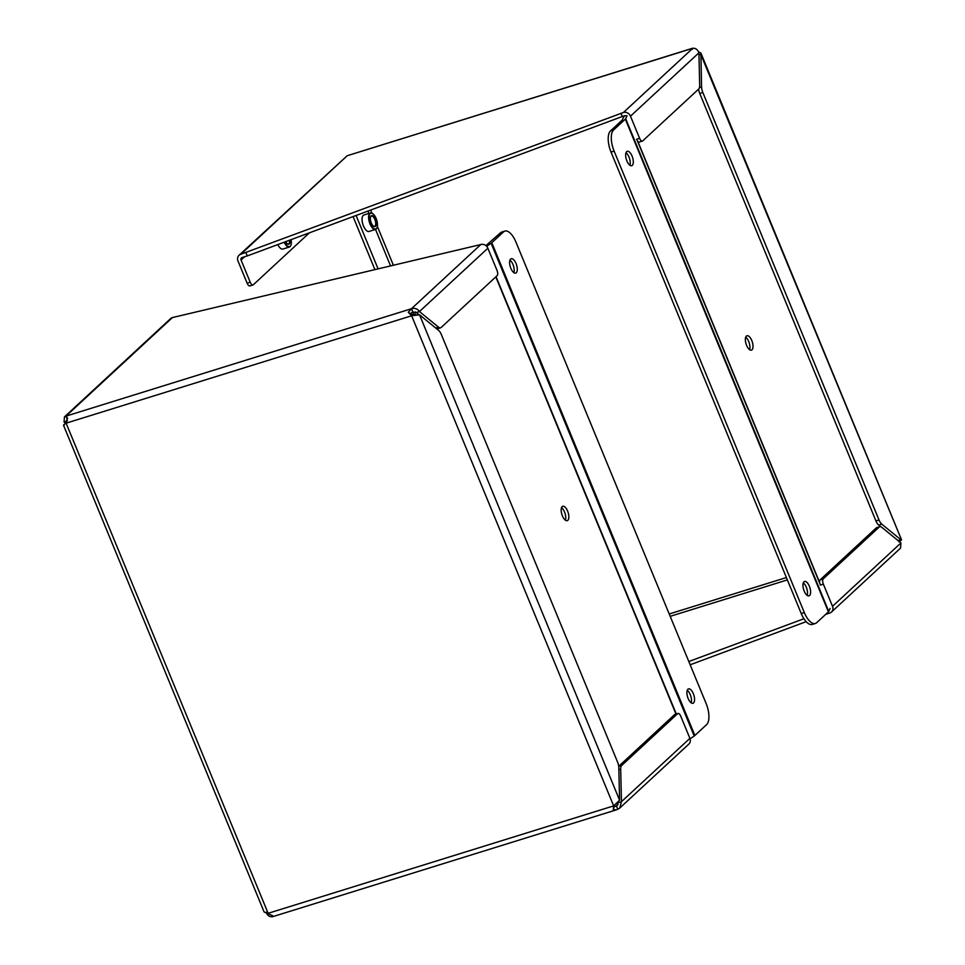 <?xml version="1.0" encoding="UTF-8"?>
<svg xmlns="http://www.w3.org/2000/svg" width="965" height="965" viewBox="0 0 965 965"><rect width="100%" height="100%" fill="white"/><g stroke="black" fill="none" stroke-linecap="round" stroke-linejoin="round"><path stroke-width="1.45" d="M272.468 916.75L616.695 809.744L613.306 809.804L613.656 805.896L619.578 800.154L618.806 767.633A7.575 3.281 72.7 0 0 617.564 762.061L441.355 334.541A7.575 3.281 72.7 0 0 438.58 330.38L419.522 314.783L411.633 315.772L408.255 312.31L411.464 308.728L65.958 416.132L67.622 418.195L65.174 423.84L66.73 422.61M613.306 809.804L614.693 805.003M63.497 425.215L264.12 911.973L272.673 915.701L272.263 916.678C269.44 917.027 267.389 915.52 266.087 912.166M272.673 915.701L272.263 916.678L271.744 915.423M418.014 315.036L412.863 314.626L411.633 315.772L66.115 423.177C63.569 424.793 62.918 425.481 64.148 425.251M675.295 714.377A4.306 1.87 72.7 0 0 674.909 714.414L677.985 713.449A4.306 1.87 72.7 0 1 680.747 716.187L689.891 738.346A5.73 5.054 -132.8 0 1 688.853 744.087L619.747 808.067L617.781 809.273L616.43 806.028L615.634 806.318M619.747 808.067L621.46 801.698L618.384 802.651L616.43 806.028L613.233 806.692M412.863 314.626L410.077 313.794L412.803 311.984L411.464 308.728L480.787 244.543L172.397 317.582A5.73 5.054 -132.8 0 0 170.648 318.583L64.438 416.928L64.076 422.031L66.501 421.283M408.255 312.31L411.042 314.095M172.397 317.582L65.958 416.132L67.188 419.136M617.323 805.437L614.802 806.535M412.803 311.984L416.361 312.527L419.449 311.562C417.556 308.776 414.89 307.823 411.464 308.728M67.152 421.078L67.297 419.389M65.958 416.132L64.438 416.928M487.868 248.222L419.449 311.562L438.508 327.159A7.575 3.281 72.7 0 0 440.595 327.81A7.575 3.281 72.7 0 0 441.186 327.473L497.132 275.664A4.306 1.87 72.7 0 0 497.011 270.381L487.868 248.222A5.73 5.054 -132.8 0 0 480.787 244.543M677.985 713.449A4.306 1.87 72.7 0 0 677.659 713.654L621.701 765.45A7.575 3.281 72.7 0 0 620.688 769.177L621.46 801.698L689.891 738.346M618.384 802.651L618.372 801.939M419.184 314.831L416.361 312.527M65.753 423.418L64.076 422.031M674.909 714.414A4.306 1.87 72.7 0 0 674.571 714.607L618.698 766.331M436.614 328.776A7.575 3.281 72.7 0 0 437.519 328.776L440.595 327.81M567.613 511.076A7.527 3.269 72.7 0 0 562.788 506.287A7.527 3.269 72.7 0 0 561.895 514.454A7.527 3.269 72.7 0 0 567.251 520.666A7.527 3.269 72.7 0 0 567.613 511.076M418.074 315.024A17.213 7.467 -107.3 0 1 418.086 313.939M565.418 520.207A7.527 3.269 72.7 0 0 564.537 512.029A7.527 3.269 72.7 0 0 561.534 507.711M486.637 246.304L491.125 243.264L694.209 735.993A5.73 1.049 -22.4 0 0 694.884 735.463L491.8 242.734A5.73 1.049 157.6 0 1 491.125 243.264M491.8 242.734L503.525 231.89A17.213 7.467 -107.3 0 1 504.864 231.093A17.213 7.467 -107.3 0 1 515.913 242.022L706.103 703.473A17.213 7.467 -107.3 0 1 706.609 724.619L694.884 735.463M504.864 231.093L501.776 232.046A17.213 7.467 72.7 0 0 500.437 232.842L485.914 245.629M415.372 311.888A17.213 7.467 72.7 0 0 414.998 315.217M694.209 735.993L690.059 738.816M693.34 693.678A7.527 3.269 72.7 0 0 688.503 688.889A7.527 3.269 72.7 0 0 687.623 697.044A7.527 3.269 72.7 0 0 692.979 703.268A7.527 3.269 72.7 0 0 693.34 693.678M516.046 263.517A7.527 3.269 72.7 0 0 511.209 258.729A7.527 3.269 72.7 0 0 510.328 266.895A7.527 3.269 72.7 0 0 515.684 273.107A7.527 3.269 72.7 0 0 516.046 263.517M691.145 702.809A7.527 3.269 72.7 0 0 690.264 694.631A7.527 3.269 72.7 0 0 687.261 690.313M513.85 272.649A7.527 3.269 72.7 0 0 512.97 264.47A7.527 3.269 72.7 0 0 509.966 260.152M698.962 54.945L700.795 54.378L901.503 539.785L700.88 53.027L701.567 86.898A7.575 3.281 72.7 0 0 702.809 92.471L879.019 519.99A7.575 3.281 72.7 0 0 881.793 524.14L900.852 539.737C902.094 539.507 901.431 540.207 898.885 541.823M698.527 51.796L700.88 53.027M692.544 48.25L347.219 155.727L692.737 48.31L692.327 49.299M900.852 539.737L898.053 540.617M250.225 285.712A4.306 1.87 -107.3 0 1 249.887 285.917A4.306 1.87 -107.3 0 1 247.124 283.179L237.993 261.02A5.73 5.054 47.2 0 1 239.031 255.279A5.73 5.054 47.2 0 1 240.78 254.278L623.402 112.507A5.73 5.054 47.2 0 1 630.483 116.174L639.626 138.345A4.306 1.87 72.7 0 0 642.388 141.083A4.306 1.87 72.7 0 0 642.714 140.878L698.672 89.082A7.575 3.281 72.7 0 0 699.685 85.354L698.913 52.834C697.611 49.48 695.56 47.973 692.737 48.31L623.402 112.507M374.915 269.609L353.069 216.594M831.468 612.051L900.562 548.072L900.924 542.957L881.865 527.36A7.575 3.281 72.7 0 0 879.778 526.709A7.575 3.281 72.7 0 0 879.187 527.059L823.242 578.855A4.306 1.87 72.7 0 0 823.362 584.151L832.505 606.309A5.73 5.054 47.2 0 1 831.468 612.051A5.73 5.054 47.2 0 1 829.719 613.052L825.618 614.428M806.161 621.665L690.156 664.788M880.683 526.709L878.717 525.105L881.793 524.14M698.588 89.154A7.575 3.281 72.7 0 0 699.734 93.436L875.943 520.943A7.575 3.281 72.7 0 0 878.717 525.105M626.792 116.27A2.147 1.894 47.2 0 0 624.753 115.752L622.316 116.512L620.965 113.255M245.93 252.673L247.269 255.93L622.316 116.512M309.391 232.83L253.312 284.759A4.306 1.87 -107.3 0 1 252.975 284.952A4.306 1.87 -107.3 0 1 250.212 282.226L241.069 260.055A2.147 1.894 47.2 0 1 242.119 257.522L247.269 255.93M240.78 254.278L347.219 155.727L239.031 255.279M356.085 215.472L378.087 268.861M827.282 613.812L827.005 613.149M803.917 618.746L688.817 661.532M637.455 140.95A4.306 1.87 72.7 0 0 639.3 142.036L642.388 141.083M879.778 526.709L876.702 527.674A7.575 3.281 72.7 0 0 876.111 528.024L820.166 579.82A4.306 1.87 72.7 0 0 819.707 583.149M746.596 345.373A7.527 3.269 72.7 0 0 751.433 350.15A7.527 3.269 72.7 0 0 752.314 341.996A7.527 3.269 72.7 0 0 746.958 335.772A7.527 3.269 72.7 0 0 746.596 345.373M749.6 349.692A7.527 3.269 72.7 0 0 749.226 342.949A7.527 3.269 72.7 0 0 745.716 337.195M830.141 608.445L828.754 611.424L625.67 118.695A5.73 1.049 157.6 0 1 625.332 119.117L828.416 611.846A5.73 1.049 -22.4 0 0 828.754 611.424M828.416 611.846L816.692 622.69A17.213 7.467 -107.3 0 1 815.353 623.486A17.213 7.467 -107.3 0 1 804.303 612.558L614.114 151.107A17.213 7.467 -107.3 0 1 613.607 129.961L625.332 119.117M613.607 129.961L610.519 130.926L622.244 120.07L623.752 116.934A5.73 1.049 157.6 0 1 624.102 116.512L624.97 115.704M625.67 118.695L627.045 115.716M626.876 160.902A7.527 3.269 72.7 0 0 631.701 165.691A7.527 3.269 72.7 0 0 632.594 157.524A7.527 3.269 72.7 0 0 627.238 151.312A7.527 3.269 72.7 0 0 626.876 160.902M804.171 591.062A7.527 3.269 72.7 0 0 809.008 595.851A7.527 3.269 72.7 0 0 809.888 587.685A7.527 3.269 72.7 0 0 804.533 581.473A7.527 3.269 72.7 0 0 804.171 591.062M629.88 165.232A7.527 3.269 72.7 0 0 629.506 158.489A7.527 3.269 72.7 0 0 625.983 152.723M807.174 595.393A7.527 3.269 72.7 0 0 806.812 588.65A7.527 3.269 72.7 0 0 803.29 582.884M610.519 130.926A17.213 7.467 72.7 0 0 611.026 152.072L801.227 613.511A17.213 7.467 72.7 0 0 812.277 624.439L815.353 623.486M370.415 212.976L363.901 215.002A8.601 3.727 72.7 0 0 363.479 225.979A8.601 3.727 72.7 0 0 369.016 231.443L375.53 229.417A8.601 3.727 -107.3 0 1 370.005 223.952A8.601 3.727 -107.3 0 1 370.415 212.976A8.601 3.727 -107.3 0 1 372.442 213.458A8.601 3.727 -107.3 0 1 372.611 213.579M376.989 227.68A8.601 3.727 -107.3 0 1 376.929 227.861A8.601 3.727 -107.3 0 1 376.193 229.019A8.601 3.727 -107.3 0 1 375.53 229.417L390.56 265.93M376.362 228.609A8.263 3.583 -107.3 0 1 369.523 220.985A8.263 3.583 -107.3 0 1 372.767 213.675A8.263 3.583 -107.3 0 1 376.688 220.044A8.263 3.583 -107.3 0 1 377.062 227.511A8.263 3.583 -107.3 0 1 376.362 228.609M371.296 222.927A5.718 2.473 -107.3 0 1 370.644 216.679A5.718 2.473 -107.3 0 1 375.638 220.37A5.718 2.473 -107.3 0 1 373.612 226.244A5.718 2.473 -107.3 0 1 371.296 222.927M373.455 226.124A5.368 2.328 72.7 0 0 374.565 226.329A5.368 2.328 72.7 0 0 374.83 219.477A5.368 2.328 72.7 0 0 371.38 216.076A5.368 2.328 72.7 0 0 370.572 216.86M277.799 244.579A8.601 3.727 72.7 0 0 282.878 249.042L289.391 247.028A8.601 3.727 -107.3 0 1 284.156 242.215M290.863 245.291A8.601 3.727 -107.3 0 1 290.791 245.472A8.601 3.727 -107.3 0 1 290.067 246.63A8.601 3.727 -107.3 0 1 289.391 247.028M291.056 239.646A8.263 3.583 -107.3 0 1 290.935 245.122A8.263 3.583 -107.3 0 1 290.236 246.22A8.263 3.583 -107.3 0 1 284.591 242.058M289.97 240.056A5.718 2.473 -107.3 0 1 287.486 243.856A5.718 2.473 -107.3 0 1 285.688 241.648M287.329 243.735A5.368 2.328 72.7 0 0 288.439 243.928A5.368 2.328 72.7 0 0 289.512 240.225M66.115 423.177L268.137 913.312L613.656 805.896L411.633 315.772M619.578 800.154L419.522 314.783M617.974 804.593L616.43 806.028M618.855 769.744L620.688 769.177M438.508 327.159L435.71 328.028M621.701 765.45L618.71 766.379M677.659 713.654L674.571 714.607M495.793 276.907L675.982 714.076M503.525 231.89L500.437 232.842M496.034 276.678L676.32 714.064M879.019 519.99L875.943 520.943M702.809 92.471L699.734 93.436M701.567 86.898L699.468 87.55M630.483 116.174L698.913 52.834M639.626 138.345L636.538 139.298M247.124 283.179L250.212 282.226M368.932 213.446L367.942 211.07M370.644 210.068L371.923 213.156M377.363 226.353L393.394 265.266M412.682 312.033L413.876 314.952M787.38 579.905L670.192 616.333M669.215 613.981L786.403 577.553M900.924 542.957L832.505 606.309M823.362 584.151L820.286 585.104M244.664 256.738L241.069 260.055M876.111 528.024L879.187 527.059M823.242 578.855L820.166 579.82M819.611 582.438L637.829 141.397M820.491 585.043L636.743 139.237M611.026 152.072L614.114 151.107M801.227 613.511L804.303 612.558M252.975 284.952L249.887 285.917"/></g></svg>
